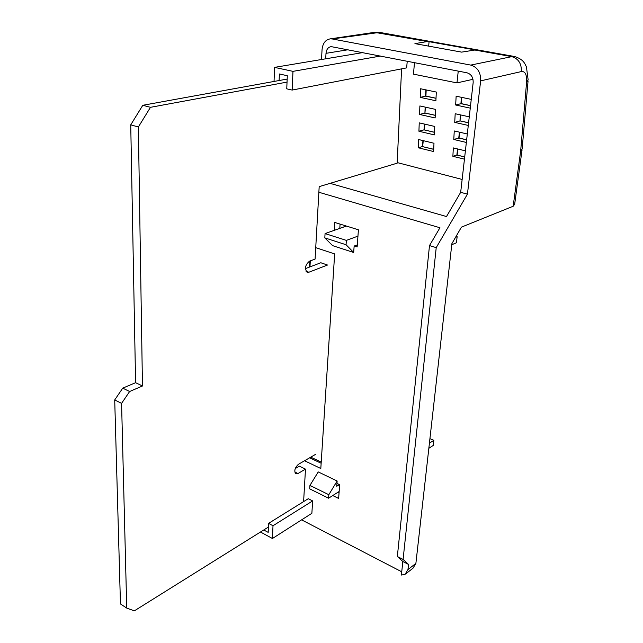 <?xml version="1.0" encoding="UTF-8"?>
<svg xmlns="http://www.w3.org/2000/svg" width="643" height="643" viewBox="0 0 643 643"><rect width="100%" height="100%" fill="white"/><g stroke="black" fill="none" stroke-linecap="round" stroke-linejoin="round"><path stroke-width="0.96" d="M472.991 79.306L456.98 82.899L458.242 71.108M472.806 50.025L472.862 49.519L475.941 49.648M475.354 49.511L431.638 41.699L429.074 41.682L472.862 49.519M429.074 41.682L428.656 46.119M414.494 62.628L413.457 74.146L456.98 82.899M279.126 80.52L279.384 73.977L287.3 75.721L286.754 88.838L292.155 90.068L292.975 71.357L380.543 56.045M292.155 90.068L406.649 67.877L407.236 61.222M292.975 71.357L274.561 67.378L362.756 52.597M274.561 67.378L274.047 81.444M260.479 532.018L272.439 538.504L273.002 525.749L268.565 523.378L268.412 527.059L134.347 610.85L126.727 608.085L121.575 403.378L129.621 391.515L142.465 385.985L138.366 127.001L150.462 107.325L287.035 82.103M268.565 523.378L308.262 498.711L312.643 500.913L311.871 513.307L272.439 538.504M315.801 454.231L298.481 464.278C294.952 467.533 293.996 470.668 295.611 473.666L297.974 473.537L305.481 469.117L303.609 501.604M401.586 68.865L397.157 163.177L319.185 186.631L315.086 259.089L309.5 261.179C305.256 264.803 304.428 268.477 307.041 272.198L308.905 272.222L327.504 265.029L320.809 262.754L305.409 268.629M126.727 608.085L120.458 603.962L114.711 399.938L122.741 388.147L135.593 382.689L130.738 124.838L142.794 105.291L150.462 107.325M130.738 124.838L138.366 127.001M142.794 105.291L287.164 79.065M295.241 468.554L299.365 466.159L305.481 469.117M114.711 399.938L121.575 403.378M122.741 388.147L129.621 391.515M135.593 382.689L142.465 385.985M268.412 527.059L268.187 532.372L263.751 529.977M273.002 525.749L312.643 500.913M434.363 134.885L434.748 126.454L419.236 122.869L418.923 131.236L434.363 134.885M435.906 100.758L436.3 92.053L420.53 88.75L420.209 97.382L435.906 100.758M467.316 133.985L454.255 130.963L453.789 139.475L466.352 142.449M471.255 99.376L456.144 96.209L455.662 105.002L470.258 108.145M397.181 162.575L462.148 179.445M418.296 147.769L433.615 151.547L433.985 143.252L418.609 139.531L418.296 147.769L422.387 146.58L422.965 140.584M469.269 116.833L455.188 113.731L454.722 122.379L468.289 125.441M465.403 150.84L453.331 147.922L452.873 156.305L464.455 159.167M435.134 117.958L435.52 109.39L419.879 105.942L419.558 114.438L435.134 117.958M334.28 230.331L334.786 222.462L358.416 229.792L357.154 246.92L354.309 246.004M336.964 483.399L339.649 484.701L338.636 498.446L332.752 495.552M401.738 571.804L301.615 519.865M315.737 247.651L334.657 253.921L320.809 468.514L304.557 460.75M339.793 228.394L340.075 224.11M309.516 267.062L309.838 261.058M321.146 463.257L309.645 457.8M339.038 493.02L337.744 492.385M402.831 561.508L397.342 556.508L403.089 559.442L408.522 564.425L402.831 561.508L401.393 575.051L405.058 574.392L407.967 569.561L415.884 563.413L451.876 243.673L461.425 227.14L513.17 206.25L514.665 204.233L522.02 150.197M513.17 206.25L520.645 151.129L522.18 149.047M473.819 49.841L511.788 56.64L514.561 56.52L476.672 49.744L461.65 52.123L414.928 43.628L427.442 41.53L430.939 41.602M470.74 65.088L511.788 56.64C518.443 58.634 521.634 63.609 521.36 71.566L480.642 80.865C480.892 72.49 477.588 67.234 470.74 65.088L332.246 38.958L379.571 32.391L374.531 32.335L427.442 41.53M332.246 38.958L330.454 38.837C325.551 39.625 322.754 43.21 322.055 49.607L321.516 59.51M408.522 564.425L407.967 569.561M397.342 556.508L429.492 245.586L436.219 247.643L403.089 559.442M429.492 245.586L439.941 227.751L318.872 192.257M330.076 183.351L446.499 216.546L460.677 192.329L467.437 194.138L436.219 247.643M460.677 192.329L473.16 82.617C473.304 77.425 471.255 74.154 467.011 72.804L331.217 46.634C328.179 47.132 326.443 49.358 326.009 53.329L325.696 58.81M480.642 80.865L467.437 194.138M415.884 563.413L412.975 568.227L406.312 573.411M418.923 131.236L424.002 129.862L424.476 124.083M419.558 114.438L424.919 113.096L425.16 107.108M425.473 107.18L424.919 113.096M420.209 97.382L425.602 96.128L425.859 89.867M436.018 98.307L425.602 96.128M452.873 156.305L456.884 155.051L457.559 148.943M453.789 139.475L458.998 137.996L466.657 139.796M454.722 122.379L459.978 120.948L460.324 114.856M460.597 114.92L459.978 120.948M455.662 105.002L460.959 103.676L461.32 97.294M470.539 105.669L460.959 103.676M464.712 156.884L456.884 155.051L464.704 156.972M433.72 149.272L422.387 146.58L433.712 149.361M424.75 125.08L424.782 124.155M434.483 132.241L424.002 129.862L434.483 132.321M459.56 133.157L459.616 132.201M459.568 133.173L459.335 132.137M339.15 491.493L328.573 498.204L309.733 488.873L309.942 485.409L318.245 471.922L337.141 481.012L336.763 486.253L339.432 484.589M456.088 236.375L457.141 236.68L455.525 237.347M346.328 226.047L339.793 228.345M429.42 443.172L433.848 440.318L433.261 445.43L428.841 448.308M451.756 244.742L456.442 242.773L457.141 236.68M321.219 462.108L310.762 457.157M309.966 266.885L310.296 260.881M433.848 440.318L429.934 438.647M346.4 226.071L325.069 233.578L324.811 237.886L332.6 245.634L353.674 252.498L354.14 246.068L357.307 244.862M357.95 236.126L346.36 240.386L325.069 233.578M346.36 240.386L346.063 244.742L324.811 237.886M346.063 244.742L353.674 252.498M328.573 498.204L328.814 494.708L337.141 481.012M328.814 494.708L309.942 485.409M306.02 271.217L308.905 272.222M294.759 471.962L297.974 473.537M520.645 151.129L526.601 82.103C526.922 74.62 525.178 71.116 521.36 71.566M514.561 56.52C523.523 59.333 524.736 63.472 526.432 66.904L528.152 79.941L526.601 82.103M435.247 115.354L425.023 113.064M466.649 139.877L458.764 138.02L459.271 133.471M468.586 122.829L460.075 120.916M348.08 49.752L326.009 53.329M379.571 32.391L430.392 41.474M374.773 32.311L330.454 38.837M528.048 81.106L522.148 148.983M457.816 149.007L457.149 155.027M423.247 140.656L422.676 146.564M424.742 125.232L424.292 129.854M459.552 133.326L459.03 138.004M460.259 120.892L468.594 122.757M425.216 113.039L435.255 115.29M426.172 89.932L425.923 96.088L436.018 98.242M461.232 103.619L470.547 105.613M461.602 97.358L461.24 103.627"/></g></svg>
